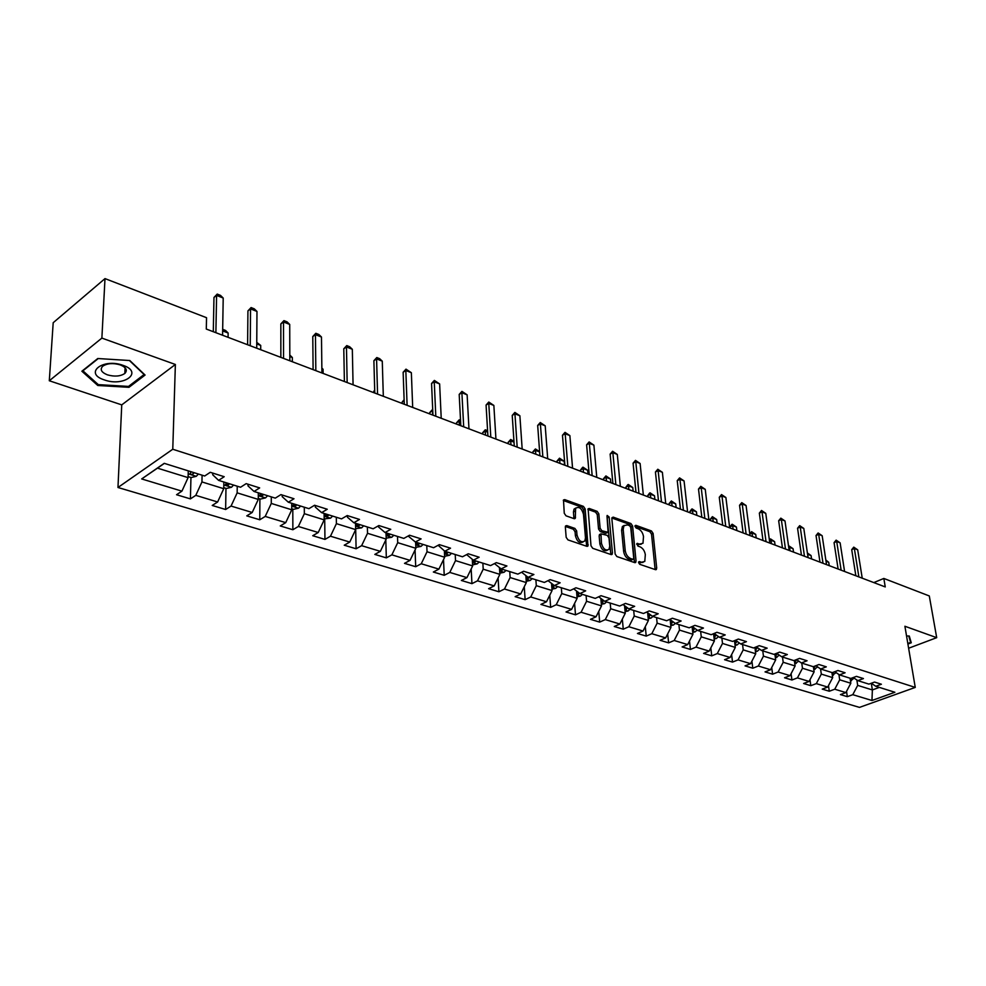 <?xml version="1.0" encoding="UTF-8"?>
<svg xmlns="http://www.w3.org/2000/svg" width="986" height="986" viewBox="0 0 986 986"><rect width="100%" height="100%" fill="white"/><g stroke="black" fill="none" stroke-linecap="round" stroke-linejoin="round"><path stroke-width="1.48" d="M638.546 562.575L639.729 564.312L655.456 569.661L656.713 568.207L653.102 533.401L651.45 530.961L635.859 525.328L634.959 526.302L636.13 528.028L638.164 528.755C641.06 530.16 642.847 532.785 643.501 536.63L642.983 543.274L639.692 544.075L636.919 543.532L637.917 546.084L639.963 546.799C642.872 548.179 644.659 550.804 645.325 554.687L644.77 561.465L641.504 562.254L639.458 561.564L638.546 562.575M566.802 525.6L565.582 525.945L565.348 527.054L566.161 537.308L567.948 539.897L586.818 546.318L587.976 545.997L585.154 508.924L583.416 506.373L564.731 499.619L563.499 499.976L564.251 513.25L566.026 515.826L574.098 518.673L575.294 518.34L575.627 508.295C579.065 506.237 581.678 508.221 583.478 514.224L585.487 537.888L584.821 540.957C581.358 542.953 578.745 540.957 576.983 534.954L576.662 530.973L574.9 528.41L566.802 525.6L565.422 526.302M175.372 364.475L101.878 338.099L104.997 278.607L53.195 322.718L49.3 380.756L121.746 404.876L117.975 487.491L172.772 449.246L175.372 364.475L121.746 404.876M908.624 648.246L936.7 637.671L904.902 626.258L915.255 687.415L172.772 449.246M936.7 637.671L929.293 595.951L883.838 578.449L873.818 582.59M104.997 278.607L206.542 317.702L206.296 329.053L885.243 586.929L883.838 578.449M615.141 554.021L616.854 556.535L634.75 562.624L636.056 561.157L632.605 526.006L630.929 523.541L613.193 517.132L611.85 518.537L615.141 554.021M611.098 554.576L592.734 548.327L590.984 545.776L588.112 508.813L589.283 508.493L597.109 511.327L598.835 513.842L600.117 528.237L601.842 530.764L608.115 532.292L606.994 516.22L607.154 515.444L609.138 516.984L612.454 553.109L611.098 554.576M117.975 487.491L859.484 707.393L915.255 687.415M190.409 498.891L195.795 495.354L217.623 501.985L212.224 505.461L225.634 509.503L231.057 506.065L252.219 512.473L246.771 515.863L259.774 519.77L265.222 516.43L285.73 522.642L280.258 525.945L292.867 529.741L298.351 526.475L318.231 532.502L312.735 535.718L324.961 539.404L330.47 536.211L349.759 542.066L344.237 545.209L356.106 548.771L361.628 545.677L380.349 551.347L374.816 554.403L386.327 557.879L391.873 554.847L410.053 560.368L404.506 563.351L415.698 566.716L421.256 563.758L438.906 569.119L433.347 572.028L444.218 575.306L449.789 572.422L466.957 577.623L461.374 580.471L471.949 583.65L477.52 580.828L494.208 585.894L488.625 588.679L498.904 591.773L504.487 589.012L520.719 593.942L515.136 596.653L525.131 599.661L530.727 596.974L546.515 601.756L540.92 604.418L550.656 607.351L556.24 604.714L571.609 609.373L566.026 611.973L575.491 614.833L581.087 612.257L596.049 616.792L590.466 619.331L599.685 622.117L605.281 619.59L619.849 624.015L614.266 626.504L623.263 629.204L628.846 626.739L643.045 631.052L637.461 633.48L646.224 636.118L651.808 633.702L665.649 637.905L660.078 640.296L668.619 642.86L674.19 640.493L687.686 644.585L682.115 646.927L690.447 649.441L696.005 647.112L709.168 651.105L703.61 653.398L711.744 655.85L717.29 653.57L730.133 657.465L724.587 659.72L732.524 662.099L738.058 659.88L750.592 663.677L745.059 665.883L752.799 668.212L758.333 666.018L770.559 669.74L765.037 671.897L772.605 674.178L778.114 672.021L790.057 675.644L784.56 677.776L791.943 679.995L797.44 677.887L809.099 681.425L803.615 683.508L810.825 685.677L816.309 683.618L827.71 687.069L822.238 689.115L829.288 691.235L834.748 689.214L845.889 692.591L840.429 694.588L847.319 696.671L852.779 694.674L871.957 700.491L894.881 692.258L875.778 686.281L881.385 684.235L874.533 682.065L868.925 684.124L857.832 680.648L863.453 678.565L856.44 676.359L850.819 678.454L839.468 674.892L845.101 672.772L837.927 670.505L832.283 672.649L820.66 669.001L826.305 666.844L818.959 664.515L813.302 666.696L801.396 662.974L807.066 660.768L799.547 658.389L793.866 660.608L781.676 656.787L787.358 654.544L779.643 652.103L773.961 654.371L761.463 650.452L767.157 648.159L759.257 645.67L753.55 647.975L740.745 643.969L746.451 641.627L738.354 639.064L732.635 641.43L719.509 637.313L725.228 634.922L716.921 632.297L711.189 634.701L697.731 630.485L703.462 628.045L694.933 625.358L689.202 627.811L675.385 623.485L681.129 620.995L672.378 618.234L666.635 620.749L652.449 616.299L658.204 613.76L649.219 610.926L643.464 613.489L628.908 608.929L634.664 606.328L625.444 603.407L619.689 606.033L604.726 601.349L610.494 598.687L601.029 595.704L595.261 598.379L579.891 593.572L585.672 590.848L575.935 587.779L570.167 590.515L554.379 585.573L560.147 582.788L550.139 579.632L544.371 582.443L528.139 577.352L533.907 574.505L523.615 571.251L517.847 574.123L501.147 568.897L506.915 565.976L496.328 562.636L490.56 565.582L473.379 560.196L479.147 557.213L468.251 553.775L462.483 556.782L444.809 551.236L450.553 548.179L439.337 544.642L433.594 547.723L415.377 542.017L421.108 538.886L409.56 535.238L403.816 538.405L385.058 532.526L390.776 529.309L378.87 525.55L373.152 528.792L353.814 522.728L359.52 519.437L347.232 515.555L341.538 518.882L321.596 512.634L327.266 509.257L314.596 505.251L308.926 508.665L288.356 502.219L294.001 498.743L280.924 494.615L275.291 498.127L254.043 491.472L259.663 487.91L246.167 483.645L240.559 487.244L218.621 480.379L224.204 476.706L210.252 472.306L204.681 476.004L164.231 463.334L141.676 478.937L181.917 491.151L176.556 494.725L190.409 498.891L190.951 477.483M223.847 482.018L223.748 488.699L201.945 481.932L202.093 475.19M212.754 473.095L212.729 474.784L218.621 480.379M201.945 481.932L195.795 495.354M223.748 488.699L217.623 501.985M258.32 492.815L258.283 499.409L237.158 492.852L237.232 486.209M248.028 484.237L248.016 485.901L254.043 491.472M237.158 492.852L231.057 506.065M258.283 499.409L252.219 512.473M291.72 503.279L291.745 509.787L271.273 503.439L271.286 496.87M282.193 495.021L282.193 496.661L288.356 502.219M271.273 503.439L265.222 516.43M291.745 509.787L285.73 522.642M324.111 513.423L324.184 519.856L304.341 513.694L304.292 507.223M315.298 505.473L315.323 507.1L321.596 512.634M304.341 513.694L298.351 526.475M324.184 519.856L318.231 532.502M355.527 523.27L355.663 529.618L336.399 523.652L336.3 517.243M347.405 515.616L347.429 517.219L353.814 522.728M336.399 523.652L330.47 536.211M355.663 529.618L349.759 542.066M386.019 532.822L386.204 539.095L367.519 533.303L367.359 526.98M378.55 525.735L378.587 527.029L385.058 532.526M367.519 533.303L361.628 545.677M386.204 539.095L380.349 551.347M415.624 542.103L415.858 548.302L397.715 542.67L397.506 536.421M408.783 535.669L408.808 536.557L415.377 542.017M397.715 542.67L391.873 554.847M415.858 548.302L410.053 560.368M444.378 550.891L444.661 557.238L427.037 551.766L426.778 545.591M438.141 545.283L444.809 551.236M427.037 551.766L421.256 563.758M444.661 557.238L438.906 569.119M472.294 559.321L472.651 565.927L455.52 560.603L455.224 554.502M466.661 554.6L473.379 560.196M455.52 560.603L449.789 572.422M472.651 565.927L466.957 577.623M499.446 567.542L499.853 574.357L483.202 569.193L482.869 563.166M483.202 569.193L477.52 580.828M499.853 574.357L494.208 585.894M501.147 568.897L494.467 563.585M525.846 575.553L526.314 582.578L510.119 577.549L509.75 571.584M510.119 577.549L504.487 589.012M526.314 582.578L520.719 593.942M528.139 577.352L521.619 572.25M551.531 583.367L552.061 590.565L536.298 585.672L535.891 579.78M536.298 585.672L530.727 596.974M552.061 590.565L546.515 601.756M554.379 585.573L548.031 580.655M576.514 590.984L577.118 598.329L561.774 593.572L561.33 587.755M561.774 593.572L556.24 604.714M577.118 598.329L571.609 609.373M579.891 593.572L573.704 588.839M600.844 598.416L601.509 605.897L586.571 601.263L586.091 595.507M586.571 601.263L581.087 612.257M601.509 605.897L596.049 616.792M604.726 601.349L598.699 596.789M624.545 605.663L625.26 613.267L610.716 608.756L610.198 603.062M610.716 608.756L605.281 619.59M625.26 613.267L619.849 624.015M628.908 608.929L623.016 604.517M647.629 612.737L648.406 620.453L634.232 616.053L633.69 610.42M634.232 616.053L628.846 626.739M648.406 620.453L643.045 631.052M652.449 616.299L646.693 612.047M670.135 619.639L670.961 627.453L657.144 623.164L656.577 617.593M657.144 623.164L651.808 633.702M670.961 627.453L665.649 637.905M675.385 623.485L669.765 619.368M692.086 626.578L692.948 634.269L679.49 630.091L678.886 624.582M679.49 630.091L674.19 640.493M692.948 634.269L687.686 644.585M697.731 630.485L692.246 626.504M713.556 633.715L714.394 640.925L701.268 636.857L700.639 631.397M701.268 636.857L696.005 647.112M714.394 640.925L709.168 651.105M719.509 637.313L714.16 633.456M734.484 640.666L735.322 647.42L722.504 643.439L721.863 638.053M722.504 643.439L717.29 653.57M735.322 647.42L730.133 657.465M740.745 643.969L735.519 640.234M754.919 647.42L755.732 653.755L743.222 649.873L742.557 644.536M743.222 649.873L738.058 659.88M755.732 653.755L750.592 663.677M761.463 650.452L756.348 646.841M774.873 654.014L775.662 659.93L763.447 656.146L762.77 650.859M763.447 656.146L758.333 666.018M775.662 659.93L770.559 669.74M781.676 656.787L776.685 653.287M794.346 660.423L795.11 665.969L783.192 662.272L782.49 657.046M783.192 662.272L778.114 672.021M795.11 665.969L790.057 675.644M801.396 662.974L796.515 659.572M813.376 666.672L814.116 671.86L802.481 668.249L801.754 663.085M802.481 668.249L797.44 677.887M814.116 671.86L809.099 681.425M820.66 669.001L815.89 665.71M831.925 672.538L832.677 677.628L821.313 674.104L820.562 668.939M821.313 674.104L816.309 683.618M832.677 677.628L827.71 687.069M839.468 674.892L834.797 671.688M850.055 678.208L850.819 683.249L839.702 679.81L838.913 674.523M839.702 679.81L834.748 689.214M850.819 683.249L845.889 692.591M857.832 680.648L853.272 677.542M875.778 686.281L871.316 683.249L872.363 689.941L857.684 685.381L856.859 679.983M857.684 685.381L852.779 694.674M879.352 687.39L872.363 689.941L871.957 700.491M101.878 338.099L49.3 380.756M164.366 463.371L157.489 468.14L188.092 477.631L188.277 470.864M157.489 468.14L141.676 478.937M188.092 477.631L181.917 491.151M846.53 691.383L847.319 696.671M828.462 685.64L829.288 691.235M809.987 679.748L810.825 685.677M791.08 673.697L791.943 679.995M771.718 667.497L772.605 674.178M751.911 661.138L752.799 668.212M731.612 654.605L732.524 662.099M710.82 647.901L711.744 655.85M689.51 640.999L690.447 649.441M667.682 633.912L668.619 642.86M645.288 626.615L646.224 636.118M622.326 619.109L623.263 629.204M598.761 611.382L599.685 622.117M574.579 603.42L575.491 614.833M549.757 595.211L550.656 607.351M524.269 586.732L525.131 599.661M498.078 577.993L498.904 591.773M471.172 568.959L471.949 583.65M443.515 559.617L444.218 575.306M415.069 549.941L415.698 566.716M385.809 539.934L386.327 557.879M355.675 528.669L356.106 548.771M324.702 519.043L324.961 539.404M292.793 509.133L292.867 529.741M259.897 498.904L259.774 519.77M225.967 488.366L225.634 509.503M907.921 644.043L911.261 642.773L909.277 636.019L906.541 635.945M81.875 371.229L97.799 385.489L128.969 387.313L145.078 375.05L129.807 360.531L97.774 358.522L81.875 371.229M129.03 386.031L128.969 387.313M97.861 384.244L97.799 385.489M638.546 562.538L642.971 562.451M641.196 544.272L636.746 544.346M655.123 569.551L651.536 534.153L649.885 531.713L634.959 526.339M634.454 562.525L631.04 526.783L629.364 524.318L611.862 518.007M632.827 559.296L633.751 558.273L630.732 527.387L629.549 525.661L627.392 524.885L623.953 525.735L623.189 529.383L625.21 550.57C625.863 554.502 627.688 557.164 630.646 558.544L632.827 559.296L631.25 560.048L633.086 559.345M624.212 525.439L622.388 526.512L621.611 530.16L623.189 529.383M631.25 560.048L629.068 559.308C626.098 557.916 624.286 555.266 623.633 551.334L621.611 530.16M587.902 509.368L595.556 512.128L597.109 511.327M607.388 532.65L605.429 533.364L600.264 531.54L598.539 529.026L597.269 514.643L595.556 512.128M610.852 554.489L607.019 516.504M601.46 543.298C603.149 549.128 605.675 551.112 609.052 549.276L609.73 546.145L608.978 537.863L607.253 535.349L600.955 533.833L601.46 543.298L599.882 544.075C601.448 549.707 603.925 551.766 607.314 550.237M600.129 534.252L599.143 535.768L600.72 534.979M599.882 544.075L599.143 535.768M583.034 542.004C579.534 543.569 576.995 541.487 575.405 535.755L575.072 531.774L573.322 529.211L565.385 526.45M575.836 508.012L574.049 509.109L573.458 512.005L575.023 511.204M573.926 518.611L573.458 512.005M586.608 546.244L583.589 509.725L581.851 507.186L563.302 500.494M850.462 680.907L854.135 678.134M850.252 679.527L851.547 678.183M825.849 560.06L828.733 562.316L826.022 561.28M829.238 565.656L828.733 562.316M858.868 576.909L854.357 548.499L851.719 549.646L853.753 547.144L857.697 549.831L862.232 578.19M855.848 575.762L851.719 549.646M857.697 549.831L854.357 548.499L853.753 547.144M909.905 638.139L910.633 642.428L907.823 643.501M908.747 636.007L910.633 642.428M104.368 379.918C124.088 387.19 143.783 372.203 123.04 365.35C102.827 357.807 83.391 373.361 104.368 379.918M107.425 374.853C114.573 376.849 120.378 376.381 124.828 373.46C127.773 370.255 126.233 367.396 120.193 364.869C113.057 362.836 107.24 363.279 102.741 366.188C99.722 369.454 101.287 372.338 107.425 374.853M129.376 360.494L144.116 374.52L128.525 386.413L98.304 384.639L82.898 370.81L98.243 358.559M832.344 675.311L836.103 672.588M832.135 673.931L833.799 672.07M811.589 558.951L811.084 555.574L807.657 554.268L808.15 557.645M807.386 552.998L811.084 555.574M813.795 669.605L817.653 666.93M813.598 668.2L815.57 665.821M793.533 552.098L793.052 548.684L789.539 547.341L790.02 550.755M788.566 546.219L789.539 547.341L788.775 547.686M789.034 545.973L793.052 548.684M841.144 570.179L836.72 541.499L834.07 542.657L836.128 540.131L840.134 542.855L844.583 571.486M838.125 569.033L834.07 542.657M840.134 542.855L836.72 541.499L836.128 540.131M823.014 563.289L818.676 534.338L816.026 535.521L818.121 532.97L822.176 535.731L826.527 564.633M819.982 562.143L816.026 535.521M822.176 535.731L818.676 534.338L818.121 532.97M794.802 663.751L798.771 661.138M794.617 662.333L796.762 659.745M775.07 545.085L774.602 541.647L771.003 540.266L771.471 543.717M769.4 540.069L770.522 538.898L771.003 540.266L769.511 540.944M770.522 538.898L774.602 541.647M775.366 657.761L779.421 655.209M775.181 656.331L777.387 653.78M775.711 653.669L774.971 654.803M756.188 537.912L755.732 534.437L752.047 533.032L752.503 536.507M749.767 533.808L751.603 531.664L752.047 533.032L749.791 534.079M751.603 531.664L755.732 534.437M755.461 651.635L757.26 651.29L759.614 649.145M755.276 650.168L757.544 647.679M756.114 646.939L755.079 648.665M736.862 530.567L736.419 527.066L732.66 525.637L733.103 529.137M730.059 526.857L731.797 524.453L732.66 525.637L730.059 526.857L730.207 528.04M732.228 524.256L736.419 527.066M804.453 556.24L800.225 527.017L797.563 528.225L799.683 525.649L803.8 528.434L808.064 557.608M801.433 555.093L797.563 528.225M803.8 528.434L800.225 527.017L799.683 525.649M785.472 549.029L781.343 519.523L778.669 520.756L780.826 518.155L785.004 520.978L789.157 550.434M782.44 547.883L778.669 520.756M785.004 520.978L781.343 519.523L780.826 518.155M766.036 541.647L762.018 511.857L759.343 513.114L761.537 510.477L765.765 513.349L769.807 543.076M763.004 540.501L759.343 513.114M765.765 513.349L762.018 511.857L761.537 510.477M735.063 645.362L737.035 644.98L739.303 642.946M734.878 643.858L737.208 641.442M735.839 640.469L734.693 642.379M717.093 523.061L716.662 519.523L712.804 518.057L713.235 521.594M710.203 519.302L712.41 516.664L712.804 518.057L710.203 519.302L710.351 520.497M712.41 516.664L716.662 519.523M746.119 534.092L742.224 504.006L739.549 505.288L741.768 502.626L746.069 505.522L749.989 535.558M743.111 532.945L739.549 505.288M746.069 505.522L742.224 504.006L741.768 502.626M714.16 638.94L716.304 638.521L718.498 636.586M713.987 637.387L716.366 635.058M714.973 634.06L713.815 635.945M696.855 515.37L696.436 511.796L692.492 510.292L692.899 513.879M689.88 511.561L691.691 509.121L692.492 510.292L689.88 511.561L690.015 512.782M692.123 508.912L696.436 511.796M725.733 526.339L721.962 495.958L719.275 497.264L721.542 494.578L725.893 497.523L729.689 527.843M722.726 525.193L719.275 497.264M725.893 497.523L721.962 495.958L721.542 494.578M692.739 632.346L695.068 631.89L697.164 630.079M692.554 630.757L695.007 628.513M693.589 627.49L692.406 629.351M676.125 507.494L675.718 503.895L671.676 502.355L672.082 505.966M669.063 503.649L671.343 500.962L671.676 502.355L669.063 503.649L669.198 504.869M671.343 500.962L675.718 503.895M704.842 518.402L701.206 487.725L698.507 489.056L700.812 486.344L705.236 489.327L708.897 519.955M701.835 517.268L698.507 489.056M705.236 489.327L701.206 487.725L700.812 486.344M670.763 625.592L673.302 625.099L675.287 623.423M670.591 623.941L673.093 621.809M671.663 620.761L670.443 622.585M654.889 499.434L654.507 495.798L650.366 494.208L650.748 497.856M647.753 495.539L649.626 493.037L650.366 494.208L647.753 495.539L647.876 496.771M650.07 492.827L654.507 495.798M683.434 510.28L679.933 479.282L677.234 480.65L679.576 477.902L684.062 480.921L687.587 511.857M680.426 509.133L677.234 480.65M684.062 480.921L679.933 479.282L679.576 477.902M648.233 618.678L650.97 618.136L652.942 616.46M648.061 616.953L650.612 614.944M649.158 613.859L647.925 615.658M633.135 491.176L632.765 487.491L628.526 485.876L628.883 489.561M625.9 487.22L627.823 484.705L628.526 485.876L625.9 487.22L626.024 488.477M628.267 484.483L632.765 487.491M661.483 501.936L658.13 470.63L655.431 472.023L657.81 469.25L662.37 472.306L665.747 503.563M658.488 500.802L655.431 472.023M662.37 472.306L658.13 470.63L657.81 469.25M625.099 611.579L628.07 610.987L630.042 609.286M624.927 609.767L627.552 607.906M626.061 606.797L624.816 608.547M610.839 482.709L610.494 478.986L606.144 477.335L606.489 481.045M603.518 478.703L605.922 475.93L606.144 477.335L603.518 478.703L603.629 479.972M605.922 475.93L610.494 478.986M638.965 493.382L635.773 461.756L633.074 463.186L635.489 460.376L640.111 463.482L643.34 495.046M635.982 492.248L633.074 463.186M640.111 463.482L635.773 461.756L635.489 460.376M601.361 604.295L604.566 603.654L606.55 601.916M601.201 602.384L603.863 600.696M602.36 599.55L601.103 601.25M587.976 474.019L587.656 470.273L583.194 468.572L583.515 472.331M580.569 469.977L582.566 467.401L583.194 468.572L580.569 469.977L580.68 471.246M583.009 467.167L587.656 470.273M615.868 484.619L612.848 452.66L610.137 454.115L612.602 451.28L617.298 454.435L620.354 486.32M612.898 483.485L610.137 454.115M617.298 454.435L612.848 452.66L612.602 451.28M576.995 596.826L580.434 596.123L582.418 594.361M576.822 594.792L579.534 593.289M578.006 592.13L576.748 593.757M564.534 465.121L564.226 461.325L559.654 459.587L559.962 463.383M557.028 461.017L559.518 458.182L559.654 459.587L557.028 461.017L557.139 462.311M559.518 458.182L564.226 461.325M592.167 475.609L589.32 443.33L586.608 444.809L589.123 441.938L593.892 445.142L596.776 477.36M589.209 474.488L586.608 444.809M593.892 445.142L589.32 443.33L589.123 441.938M551.963 589.16L555.66 588.395L557.657 586.596M551.79 586.99L554.588 585.635M552.998 584.501L551.79 586.017M539.638 451.933L535.509 450.368L535.792 454.201M532.884 451.834L535.41 448.963L535.509 450.368L532.884 451.834L532.982 453.129M535.41 448.963L539.613 451.6M567.837 466.366L565.175 433.741L562.464 435.257L565.015 432.361L569.871 435.602L572.57 468.165M564.892 465.256L562.464 435.257M569.871 435.602L565.175 433.741L565.015 432.361M526.228 581.284L530.209 580.446L532.206 578.622M526.068 578.93L529.063 577.636M527.288 576.687L526.019 578.203M514.014 442.159L510.736 440.902L510.982 444.785M508.11 442.406L510.674 439.51L510.736 440.902L508.11 442.406L508.197 443.712M510.674 439.51L513.952 441.235M542.855 456.875L540.39 423.906L537.678 425.459L540.279 422.526L545.209 425.816L547.711 458.724M539.921 455.766L537.678 425.459M545.209 425.816L540.39 423.906L540.279 422.526M499.791 573.186L504.056 572.287L506.052 570.426M499.631 570.586L501.948 570.438L502.823 569.415M500.851 568.663L499.631 570.13M487.676 432.102L485.297 431.19L485.519 435.109M482.672 432.731L485.285 429.797L485.297 431.19L482.672 432.731L482.746 434.05M485.285 429.797L487.589 430.672M517.182 447.139L514.938 413.812L512.227 415.402L514.877 412.419L519.881 415.772L522.173 449.024M514.273 446.029L512.227 415.402M519.881 415.772L514.938 413.812L514.877 412.419M472.59 564.879L477.162 563.893L479.171 562.008M473.736 560.307L472.614 561.663L474.969 562.008L475.844 560.972M460.61 421.761L459.168 421.219L459.377 425.176M456.555 422.784L459.217 419.814L459.168 421.219L456.555 422.784L456.617 424.128M459.217 419.814L460.536 420.319M490.806 437.118L488.773 403.434L486.073 405.049L488.773 402.041L493.863 405.443L495.933 439.066M487.91 436.009L486.073 405.049M493.863 405.443L488.773 403.434L488.773 402.041M444.624 556.301L449.517 555.266L451.514 553.343M445.931 551.593L444.822 552.949L447.225 553.331L448.1 552.271M432.78 411.137L432.509 414.97M429.723 412.579L432.435 409.572L432.324 410.965L429.723 412.579L429.773 413.935M463.691 426.815L461.892 392.761L459.193 394.425L461.941 391.38L467.13 394.831L468.966 428.811M460.819 425.718L459.193 394.425M467.13 394.831L461.892 392.761L461.941 391.38M415.821 547.353L421.059 546.392L423.08 544.432M417.325 542.633L416.228 543.989L418.68 544.408L419.555 543.335M404.161 400.809L402.14 402.091L402.189 403.459M404.124 399.737L402.14 402.091M435.8 416.215L434.259 381.792L431.56 383.492L434.358 380.411L439.633 383.924L441.223 418.286M432.953 415.143L431.56 383.492M439.633 383.924L434.259 381.792L434.358 380.411M386.179 538.146L391.787 537.259L393.796 535.262M387.88 533.401L386.795 534.757L389.285 535.225L390.173 534.129M374.717 390.702L373.83 392.687M374.705 390.234L373.793 391.294M407.107 405.32L405.825 370.514L403.138 372.264L405.998 369.146L411.359 372.708L412.69 407.44M404.285 404.248L403.138 372.264M411.359 372.708L405.825 370.514L405.998 369.146M355.638 528.656L361.64 527.855L363.649 525.809M357.548 523.899L356.476 525.255L359.027 525.76L359.915 524.638M377.564 394.104L376.578 358.904L373.891 360.691L376.8 357.536L379.647 358.67L382.272 361.159L383.32 396.286M374.779 393.044L373.891 360.691M382.272 361.159L376.578 358.904L376.8 357.536M324.172 518.882L330.581 518.155L332.59 516.085M326.304 514.113L325.257 515.456L327.857 516.011L328.745 514.877M323.112 373.423L323.063 369.257L321.867 368.801M323.063 369.257L321.867 368.086M347.158 382.556L346.456 346.949L343.781 348.785L346.764 345.593L349.685 346.752L352.322 349.278L353.074 384.799M344.397 381.508L343.781 348.785M352.322 349.278L346.456 346.949L346.764 345.593M291.733 508.801L293.483 509.343L298.573 508.172L300.582 506.052M294.099 504.019L293.076 505.374L295.726 505.966L296.613 504.807M292.361 361.739L292.349 357.524L289.81 356.55M292.349 357.524L289.798 355.034M315.828 370.65L315.446 334.648L312.784 336.534L315.816 333.293L318.835 334.488L321.485 337.039L321.917 372.967M313.104 369.614L312.784 336.534M321.485 337.039L315.446 334.648L315.816 333.293M258.283 498.411L260.44 499.076L265.567 497.881L267.576 495.711M260.896 493.616L259.885 494.96L262.609 495.613L263.484 494.43M256.754 342.376L260.723 345.445L256.754 343.929M260.698 349.71L260.723 345.445M283.537 358.386L283.5 321.966L280.85 323.901L283.943 320.623L287.049 321.855L289.711 324.431L289.822 360.777M280.85 357.376L280.85 323.901M289.711 324.431L283.5 321.966L283.943 320.623M223.76 487.676L226.349 488.477L231.525 487.257L233.534 485.05M226.644 482.881L225.646 484.225L228.432 484.927L229.319 483.719M222.676 329.336L225.535 330.433L228.136 333.009L222.651 330.914M228.074 337.323L228.136 333.009M250.234 345.741L250.555 308.901L247.93 310.886L251.097 307.558L254.289 308.84L256.976 311.44L256.717 348.206M247.597 344.743L247.93 310.886M256.976 311.44L250.555 308.901L251.097 307.558M188.116 476.608L191.161 477.544L196.263 476.324L198.396 474.032M191.284 471.813L190.31 473.144C190.261 474.5 191.21 474.747 193.157 473.896L194.045 472.676M215.885 332.701L216.6 295.418L213.974 297.464L217.216 294.087L220.519 295.406L223.206 298.043L222.577 335.24M213.296 331.715L213.974 297.464M223.206 298.043L216.6 295.418L217.216 294.087M639.926 563.006L641.504 562.254M636.796 543.767L637.646 543.348M638.115 544.827L639.692 544.075M635.009 525.748L635.859 525.328M649.885 531.713L651.45 530.961M651.536 534.153L653.102 533.401M655.135 568.947L656.713 568.207M638.608 561.958L639.458 561.564M611.912 517.773L613.193 517.132M629.364 524.318L630.929 523.541M631.04 526.783L632.605 526.006M634.479 561.909L636.056 561.157M623.633 551.334L625.21 550.57M629.068 559.308L630.646 558.544M587.952 509.183L589.283 508.493M597.269 514.643L598.835 513.842M598.539 529.026L600.117 528.237M600.264 531.54L601.842 530.764M605.429 533.364L607.006 532.576M607.573 517.773L609.138 516.984M610.876 553.873L612.454 553.109M573.322 529.211L574.9 528.41M575.072 531.774L576.662 530.973M575.405 535.755L576.983 534.954M573.951 518.044L575.528 517.231M563.339 500.358L564.731 499.619M581.851 507.186L583.416 506.373M583.589 509.725L585.154 508.924M586.633 545.615L588.223 544.839M850.388 680.402L851.423 680.722M850.265 678.282L850.437 679.391M832.258 674.744L833.429 675.114M832.233 672.637L832.406 673.758M813.697 668.964L815.015 669.371M813.746 666.536L813.955 667.99M794.704 663.036L796.183 663.492M794.815 660.238L795.061 662.087M775.267 656.972L776.894 657.477M775.464 654.1L775.723 656.035M755.35 650.748L757.149 651.315M755.67 647.839L755.929 649.848M734.94 644.388L736.924 645.004M735.383 641.405L735.642 643.501M714.037 637.868L716.206 638.546M714.603 634.811L714.862 637.005M692.603 631.176L694.957 631.915M693.306 628.057L693.565 630.35M670.628 624.323L673.192 625.124M671.478 621.131L671.725 623.522M648.085 617.285L650.859 618.148M649.084 614.007L649.33 616.521M624.964 610.075L627.959 611.012M626.122 606.846L626.356 609.336M601.226 602.668L604.443 603.678M602.582 599.722L602.779 601.965M576.847 595.063L580.323 596.148M578.425 592.438L578.585 594.398M551.815 587.249L555.537 588.42M553.602 584.969L553.725 586.633M526.093 579.226L530.086 580.471M528.102 577.328L528.188 578.646M499.655 570.98L503.932 572.311M501.862 569.119L501.948 570.438M472.467 562.501L477.039 563.93M474.895 560.664L474.969 562.008M444.501 553.775L449.394 555.303M447.163 551.975L447.225 553.331M415.722 544.79L420.936 546.417M418.619 543.039L418.68 544.408M386.093 535.546L391.664 537.284M389.248 533.833L389.285 535.225M355.589 526.031L361.505 527.88M359.003 524.355L359.027 525.76M324.147 516.22L330.446 518.192M327.845 514.593L327.857 516.011M291.733 506.114L298.45 508.209M295.726 504.536L295.726 505.966M258.295 495.675L265.444 497.905M262.609 494.159L262.609 495.613M223.81 484.915L231.402 487.281M228.444 483.448L228.432 484.927M188.19 473.81L196.263 476.324M193.194 472.405L193.157 473.896M655.801 569.723L656.442 569.427M635.107 562.686L635.785 562.365M622.388 526.512L623.953 525.735M599.389 534.622L600.955 533.833M611.468 554.637L612.195 554.292M574.049 509.109L575.627 508.295M574.493 518.747L575.294 518.34M587.175 546.38L587.976 545.997M125.086 367.766L124.828 373.46"/></g></svg>
